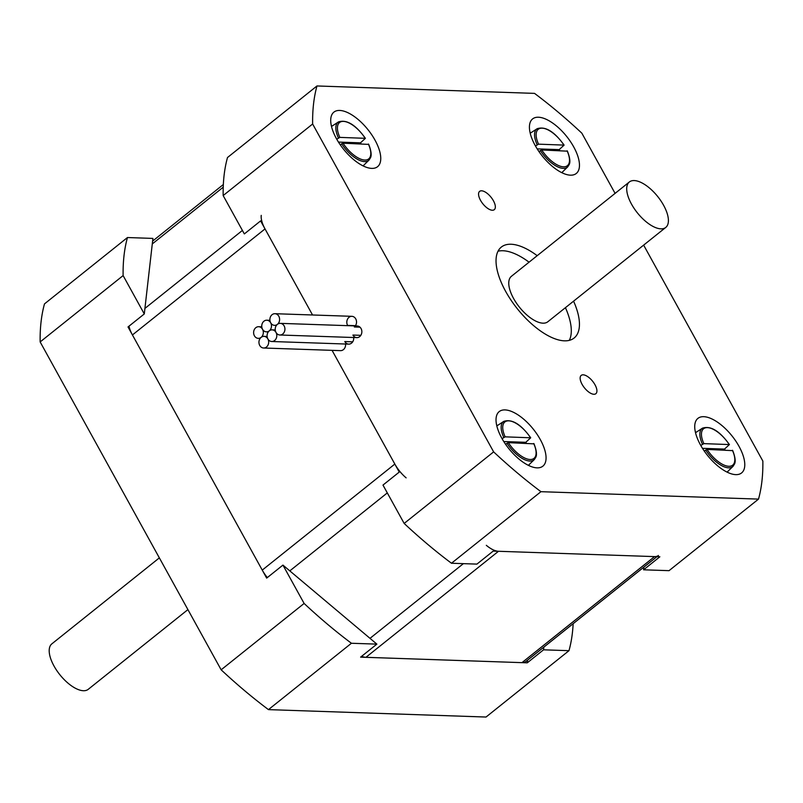 <?xml version="1.0" encoding="UTF-8"?>
<svg xmlns="http://www.w3.org/2000/svg" width="803" height="803" viewBox="0 0 803 803"><rect width="100%" height="100%" fill="white"/><g stroke="black" fill="none" stroke-linecap="round" stroke-linejoin="round"><path stroke-width="1.2" d="M128.982 326.179A23.297 10.429 51.3 0 0 132.435 334.951L262.25 570.11A23.297 10.429 51.3 0 0 267.339 577.578M406.127 477.855A23.297 10.429 -128.7 0 1 394.835 464.064L332.061 350.349L399.252 472.074L382.981 485.082L404.16 523.436L493.634 451.878L312.638 124.003A314.505 140.826 -128.7 0 1 316.974 85.961L534.537 93.379A314.505 140.826 -128.7 0 1 581.854 133.188L615.088 193.382M658.43 555.475A23.297 10.429 -128.7 0 1 654.545 556.609L498.502 551.28A23.297 10.429 -128.7 0 1 486.317 545.317M316.974 85.961L227.5 157.518A314.505 140.826 -128.7 0 0 223.164 195.561L244.333 233.924L260.604 220.905L312.538 314.977L265.02 228.915A23.297 10.429 -128.7 0 1 261.236 215.375M361.631 656.322A23.297 10.429 51.3 0 0 365.917 657.326L521.96 662.646A23.297 10.429 51.3 0 0 525.845 661.521L656.914 556.69M527.27 662.826L360.607 657.135L376.878 644.126L282.937 565.101L266.666 578.11L128.018 326.951L144.289 313.943L152.911 238.411L127.456 237.537L44.486 303.895A314.505 140.826 51.3 0 0 40.15 341.937L221.146 669.812A314.505 140.826 51.3 0 0 268.463 709.621L486.026 717.039L568.986 650.681L543.541 649.818L527.27 662.826L527.581 660.136M543.842 647.118L543.541 649.818M573.151 623.69A314.505 140.826 -128.7 0 1 568.986 650.681M376.878 644.126L351.423 643.263A314.505 140.826 -128.7 0 1 304.116 603.455L282.937 565.101M144.289 313.943L123.12 275.58A314.505 140.826 -128.7 0 1 127.456 237.537M351.423 643.263L268.463 709.621M123.12 275.58L40.15 341.937M304.116 603.455L221.146 669.812M498.031 251.219A58.238 26.077 -128.7 0 1 529.057 262.19M565.432 307.679A58.238 26.077 -128.7 0 1 569.317 340.352M573.573 301.165A58.238 26.077 -128.7 0 1 574.125 338.013A58.238 26.077 -128.7 0 1 564.409 340.833A58.238 26.077 -128.7 0 1 511.089 300.262A58.238 26.077 -128.7 0 1 501.363 247.053A58.238 26.077 -128.7 0 1 537.187 255.685M352.698 341.827L344.798 341.566A5.822 4.858 92 0 0 348.663 344.126A5.822 4.858 92 0 0 353.691 337.521M345.551 344.025A5.822 4.858 92 0 1 340.532 350.64L263.615 348.01A5.822 4.858 -88 0 0 268.041 344.999A5.822 4.858 -88 0 0 267.881 338.936A5.822 4.858 -88 0 0 271.745 341.506A5.822 4.858 -88 0 0 276.172 338.495A5.822 4.858 -88 0 0 276.011 332.432A5.822 4.858 -88 0 0 272.147 329.862A5.822 4.858 -88 0 0 269.276 330.856A5.822 4.858 -88 0 0 270.681 322.776A5.822 4.858 -88 0 0 266.807 320.206A5.822 4.858 -88 0 0 262.38 323.218A5.822 4.858 -88 0 0 262.541 329.28A5.822 4.858 -88 0 0 266.415 331.85A5.822 4.858 -88 0 0 269.276 330.856A5.822 4.858 -88 0 0 267.881 338.936A5.822 4.858 -88 0 0 264.006 336.367A5.822 4.858 -88 0 0 261.146 337.36A5.822 4.858 -88 0 0 262.541 329.28A5.822 4.858 -88 0 0 258.676 326.711A5.822 4.858 -88 0 0 253.618 332.362A5.822 4.858 -88 0 0 258.275 338.354A5.822 4.858 -88 0 0 261.146 337.36A5.822 4.858 -88 0 0 259.118 343.814A5.822 4.858 -88 0 0 263.615 348.01M360.828 335.323L352.929 335.062A5.822 4.858 92 0 0 356.803 337.621A5.822 4.858 92 0 0 361.852 331.97A5.822 4.858 92 0 0 357.194 325.988A5.822 4.858 92 0 0 354.334 326.972L359.985 327.162M355.498 325.667L347.599 325.396A5.822 4.858 92 0 1 347.438 319.333A5.822 4.858 92 0 1 351.865 316.322A5.822 4.858 92 0 1 356.13 319.775A5.822 4.858 92 0 1 355.327 325.918M643.584 569.799L669.04 570.662L758.514 499.105L540.951 491.687L451.477 563.244L476.922 564.107L493.193 551.099L659.855 556.79L643.584 569.799L643.896 567.109M451.477 563.244A314.505 140.826 -128.7 0 1 404.16 523.436M643.645 245.126L762.85 461.063A314.505 140.826 -128.7 0 1 758.514 499.105M529.197 465.75A34.941 15.648 51.3 0 0 528.976 464.766M497.529 425.449A34.941 15.648 51.3 0 0 496.625 425.018M537.046 467.858A34.941 15.648 -128.7 0 1 505.057 443.507A34.941 15.648 -128.7 0 1 499.215 411.588A34.941 15.648 -128.7 0 1 533.262 429.103A34.941 15.648 -128.7 0 1 542.868 466.162A34.941 15.648 -128.7 0 1 537.046 467.858M363.889 166.281A34.941 15.648 51.3 0 0 363.659 165.298M332.221 125.991A34.941 15.648 51.3 0 0 331.308 125.549M371.729 168.389A34.941 15.648 -128.7 0 1 339.739 144.048A34.941 15.648 -128.7 0 1 333.907 112.119A34.941 15.648 -128.7 0 1 367.955 129.644A34.941 15.648 -128.7 0 1 377.561 166.703A34.941 15.648 -128.7 0 1 371.729 168.389M727.909 472.525A34.941 15.648 51.3 0 0 727.679 471.542M696.241 432.225A34.941 15.648 51.3 0 0 695.328 431.793M735.749 474.633A34.941 15.648 -128.7 0 1 703.759 450.292A34.941 15.648 -128.7 0 1 697.927 418.363A34.941 15.648 -128.7 0 1 731.975 435.878A34.941 15.648 -128.7 0 1 741.581 472.947A34.941 15.648 -128.7 0 1 735.749 474.633M562.592 173.067A34.941 15.648 51.3 0 0 562.371 172.083M530.924 132.766A34.941 15.648 51.3 0 0 530.02 132.334M570.441 175.174A34.941 15.648 -128.7 0 1 538.452 150.823A34.941 15.648 -128.7 0 1 532.62 118.904A34.941 15.648 -128.7 0 1 566.657 136.42A34.941 15.648 -128.7 0 1 576.273 173.478A34.941 15.648 -128.7 0 1 570.441 175.174M593.909 394.273A11.724 5.25 -128.7 0 1 583.169 386.102A11.724 5.25 -128.7 0 1 581.211 375.392A11.724 5.25 -128.7 0 1 592.634 381.264A11.724 5.25 -128.7 0 1 595.856 393.701A11.724 5.25 -128.7 0 1 593.909 394.273M492.319 210.245A11.724 5.25 -128.7 0 1 481.589 202.075A11.724 5.25 -128.7 0 1 479.632 191.365A11.724 5.25 -128.7 0 1 491.055 197.247A11.724 5.25 -128.7 0 1 494.277 209.673A11.724 5.25 -128.7 0 1 492.319 210.245M540.951 491.687A314.505 140.826 -128.7 0 1 493.634 451.878M223.164 195.561L312.638 124.003M277.406 324.352A5.822 4.858 -88 0 0 279.434 317.898A5.822 4.858 -88 0 0 274.947 313.702A5.822 4.858 -88 0 0 270.511 316.713A5.822 4.858 -88 0 0 270.681 322.776A5.822 4.858 -88 0 0 274.546 325.345A5.822 4.858 -88 0 0 277.406 324.352A5.822 4.858 -88 0 0 276.011 332.432A5.822 4.858 -88 0 0 279.876 335.002A5.822 4.858 -88 0 0 284.935 329.35A5.822 4.858 -88 0 0 280.277 323.358A5.822 4.858 -88 0 0 277.406 324.352M336.758 139.21L339.83 137.383L365.395 138.327L360.487 142.834L338.464 142.081M368.537 144.389L343.022 143.185L340.241 144.791M360.487 142.834A25.084 11.232 -128.7 0 1 361.089 143.797M502.066 438.669L505.137 436.842L530.703 437.796L525.794 442.302L503.772 441.55M533.854 443.848L508.339 442.644L505.559 444.25M525.794 442.302A25.084 11.232 -128.7 0 1 526.397 443.256M700.778 445.454L703.85 443.627L729.415 444.571L724.507 449.078L702.484 448.325M732.557 450.634L707.041 449.419L704.261 451.025M724.507 449.078A25.084 11.232 -128.7 0 1 725.109 450.031M535.46 145.985L538.532 144.159L564.097 145.112L559.189 149.619L537.177 148.866M567.249 151.165L541.734 149.96L538.954 151.566M559.189 149.619A25.084 11.232 -128.7 0 1 559.791 150.573M187.912 609.618L88.23 689.335A29.119 13.039 -128.7 0 1 54.022 666.048A29.119 13.039 -128.7 0 1 51.854 643.855L159.355 557.874M631.529 204.163A29.119 13.039 51.3 0 0 665.737 227.45A29.119 13.039 51.3 0 0 657.737 196.564A29.119 13.039 51.3 0 0 629.361 181.97A29.119 13.039 51.3 0 0 631.529 204.163M665.737 227.45L547.797 321.782A29.119 13.039 -128.7 0 1 513.589 298.495A29.119 13.039 -128.7 0 1 511.421 276.292L629.361 181.97M289.813 570.883L387.307 492.912M394.835 464.064L262.25 570.11M463.391 563.646L370.002 638.345M365.917 657.326L498.502 551.28M132.435 334.951L265.02 228.915M242.416 230.431L144.921 308.412M152.279 243.941L223.234 187.189M654.545 556.609L521.96 662.646M368.386 144.048A23.307 10.439 -128.7 0 1 364.773 160.048A23.307 10.439 -128.7 0 1 343.022 143.185M339.83 137.383A23.307 10.439 -128.7 0 1 343.433 121.383A23.307 10.439 -128.7 0 1 365.184 138.246M341.636 143.747A24.471 10.951 51.3 0 0 364.562 161.604A24.471 10.951 51.3 0 0 369.009 160.098L370.544 157.699C370.595 157.298 372.763 154.588 368.607 144.169M365.375 138.307C355.639 124.736 346.665 119.276 338.475 121.915A24.471 10.951 51.3 0 0 338.434 137.955M533.694 443.507A23.307 10.439 -128.7 0 1 530.09 459.507A23.307 10.439 -128.7 0 1 508.339 442.644M505.137 436.842A23.307 10.439 -128.7 0 1 508.751 420.842A23.307 10.439 -128.7 0 1 530.502 437.705M506.954 443.216A24.471 10.951 51.3 0 0 529.88 461.063A24.471 10.951 51.3 0 0 534.316 459.557L535.852 457.168C535.912 456.766 538.08 454.046 533.925 443.627M530.693 437.776C520.946 424.195 511.983 418.734 503.782 421.384A24.471 10.951 51.3 0 0 503.752 437.414M732.406 450.282A23.307 10.439 -128.7 0 1 728.793 466.282A23.307 10.439 -128.7 0 1 707.041 449.419M703.85 443.627A23.307 10.439 -128.7 0 1 707.453 427.628A23.307 10.439 -128.7 0 1 729.204 444.491M705.656 449.991A24.471 10.951 51.3 0 0 728.582 467.838A24.471 10.951 51.3 0 0 733.029 466.342L734.564 463.943C734.615 463.542 736.783 460.822 732.627 450.403M729.395 444.551C719.659 430.98 710.685 425.51 702.495 428.16A24.471 10.951 51.3 0 0 702.454 444.2M567.099 150.823A23.307 10.439 -128.7 0 1 563.485 166.823A23.307 10.439 -128.7 0 1 541.734 149.96M538.532 144.159A23.307 10.439 -128.7 0 1 542.145 128.169A23.307 10.439 -128.7 0 1 563.897 145.032M540.349 150.532A24.471 10.951 51.3 0 0 563.274 168.379A24.471 10.951 51.3 0 0 567.711 166.873L569.247 164.485C569.307 164.083 571.475 161.363 567.319 150.944M564.087 145.092C554.341 131.511 545.378 126.051 537.177 128.701A24.471 10.951 51.3 0 0 537.147 144.731M223.344 184.519L152.6 241.101M266.807 320.206L269.918 320.307M266.415 331.85L268.282 331.91M272.147 329.862L275.248 329.973M271.745 341.506L348.663 344.126M258.275 338.354L260.142 338.414M258.676 326.711L261.788 326.821M274.947 313.702L351.865 316.322M274.546 325.345L276.413 325.406M264.006 336.367L267.118 336.477M279.876 335.002L356.803 337.621M280.277 323.358L357.194 325.988M338.475 121.915L331.519 126.442M369.009 160.098L363.056 165.89M503.782 421.384L496.826 425.911M534.316 459.557L528.374 465.349M702.495 428.16L695.539 432.687M733.029 466.342L727.076 472.134M537.177 128.701L530.221 133.228M567.711 166.873L561.769 172.665"/></g></svg>
